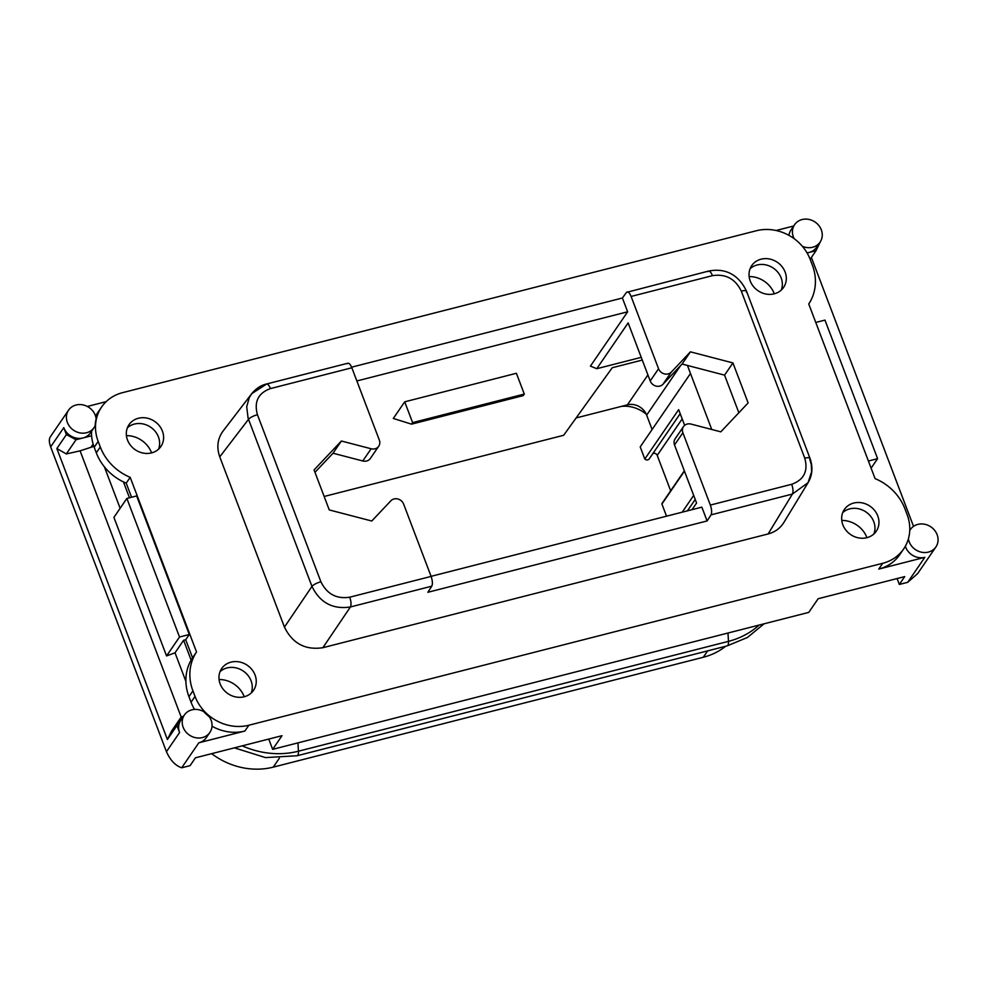 <?xml version="1.0" encoding="UTF-8"?>
<svg xmlns="http://www.w3.org/2000/svg" width="987" height="987" viewBox="0 0 987 987"><rect width="100%" height="100%" fill="white"/><g stroke="black" fill="none" stroke-linecap="round" stroke-linejoin="round"><path stroke-width="1.48" d="M738.856 412.739L724.569 375.134L682.066 364.043L662.956 384.288A7.723 6.872 34.4 0 1 650.211 380.957L628.151 322.897L596.765 368.706L590.423 366.115L627.646 311.793L622.402 298L626.511 292.374C627.88 291.14 629.41 292.497 631.1 296.445L658.563 368.756A7.723 6.872 34.4 0 0 671.32 372.087L690.431 351.841L732.934 362.92L748.134 402.93L720.818 431.837L691.073 424.089A7.723 6.872 -145.6 0 0 683.485 426.606A7.723 6.872 -145.6 0 0 682.881 432.762L710.344 505.073C711.787 509.366 712.009 512.635 711.022 514.856L707.099 520.951L427.852 592.286L431.775 586.192L350.41 606.968C332.829 609.621 320.01 602.761 311.966 586.401L248.107 418.229L246.701 406.792L249.255 397.638L251.722 393.677L222.963 431.196C217.51 438.796 216.437 447.345 219.756 456.845L284.441 627.115C292.51 643.487 305.328 650.347 322.885 647.694L768.12 533.955C774.968 532.116 780.186 528.329 783.789 522.592L808.069 482.68L792.388 494.068L768.12 533.955M785.121 272.042A19.308 17.174 34.4 0 0 769.416 258.976A19.308 17.174 34.4 0 0 751.749 265.589A19.308 17.174 34.4 0 0 750.219 280.962A19.308 17.174 34.4 0 0 765.924 294.027A19.308 17.174 34.4 0 0 783.592 287.414A19.308 17.174 34.4 0 0 785.121 272.042M220.15 683.905A19.308 17.174 34.4 0 0 235.868 696.97A19.308 17.174 34.4 0 0 253.536 690.357A19.308 17.174 34.4 0 0 255.053 674.997A19.308 17.174 34.4 0 0 239.347 661.932A19.308 17.174 34.4 0 0 221.68 668.544A19.308 17.174 34.4 0 0 220.15 683.905M127.508 440.042A19.308 17.174 34.4 0 0 143.226 453.095A19.308 17.174 34.4 0 0 160.893 446.494A19.308 17.174 34.4 0 0 162.423 431.122A19.308 17.174 34.4 0 0 146.705 418.056A19.308 17.174 34.4 0 0 129.038 424.669A19.308 17.174 34.4 0 0 127.508 440.042M877.764 515.917A19.308 17.174 34.4 0 0 862.046 502.852A19.308 17.174 34.4 0 0 844.378 509.465A19.308 17.174 34.4 0 0 842.861 524.837A19.308 17.174 34.4 0 0 858.567 537.89A19.308 17.174 34.4 0 0 876.234 531.277A19.308 17.174 34.4 0 0 877.764 515.917M882.736 563.281A43.243 38.481 34.4 0 0 903.673 548.932L899.688 554.743A43.243 38.481 34.4 0 1 878.751 569.092L882.736 563.281L248.86 725.223L244.887 731.034A43.243 38.481 34.4 0 1 212.008 726.222M903.673 548.932A43.243 38.481 34.4 0 0 907.09 514.498L904.993 508.959A49.424 43.983 34.4 0 0 875.087 478.621L808.748 303.984A49.424 43.983 34.4 0 0 812.35 265.084L810.241 259.544A43.243 38.481 34.4 0 0 756.412 230.736L122.536 392.666A43.243 38.481 34.4 0 0 101.599 407.026A43.243 38.481 34.4 0 0 98.182 441.448L100.292 446.988A49.424 43.983 34.4 0 0 130.185 477.326L196.536 651.975A49.424 43.983 34.4 0 0 192.921 690.863L195.031 696.403A43.243 38.481 34.4 0 0 248.86 725.223M404.707 401.82L516.398 373.283L524.294 394.072L412.603 422.609L404.707 401.82L393.307 418.463L411.542 424.151L412.603 422.609M642.266 360.07L612.248 367.732L563.663 435.279L324.155 496.473M627.646 311.793L356.862 380.957M646.288 414.269A30.881 27.488 34.4 0 0 621.403 406.385M652.814 453.662A2.986 2.665 -145.6 0 1 657.219 455.365L670.666 490.773M211.65 753.661A69.497 61.848 34.4 0 0 273.251 767.133L703.275 657.268A69.497 61.848 -145.6 0 0 725.679 646.263M878.751 569.092L924.831 557.322A15.447 13.744 34.4 0 1 905.326 546.255M131.567 497.251L126.213 483.137L130.185 477.326M126.867 498.447L136.65 495.943L189.282 634.505L185.704 639.736L183.607 640.279L175.032 652.802L166.556 655.923L113.912 517.361L126.867 498.447L179.511 637.01L189.282 634.505M196.536 651.975L192.551 657.786L185.704 639.736M802.345 246.281A15.447 13.744 34.4 0 0 820.086 242.123L816.508 247.355A15.447 13.744 -145.6 0 1 809.032 252.487A15.447 13.744 -145.6 0 1 807.021 252.845M810.142 259.273L816.015 250.71L807.107 252.98M816.015 250.71L820.296 241.815M68.584 410.148A15.447 13.744 34.4 0 0 73.556 430.209A15.447 13.744 34.4 0 0 94.073 427.605A15.447 13.744 34.4 0 0 95.159 425.656A43.243 38.481 34.4 0 1 96.158 418.883A15.447 13.744 34.4 0 0 84.586 405.324A15.447 13.744 34.4 0 0 68.584 410.148L50.337 436.785C48.931 439.055 49.029 442.41 50.645 446.852L166.445 751.687C170.245 760.224 175.316 765.591 181.694 767.787L190.072 765.653L195.438 757.806L282.011 735.685L272.646 749.343L808.785 612.384L818.149 598.727L904.709 576.605L899.33 584.452L897.097 578.555M251.204 693.034A19.308 17.174 34.4 0 0 251.08 680.808A19.308 17.174 34.4 0 0 220.027 671.678M873.902 533.955A19.308 17.174 34.4 0 0 873.779 521.728A19.308 17.174 34.4 0 0 842.725 512.598M209.873 732.44A15.447 13.744 34.4 0 0 209.33 716.796A43.243 38.481 34.4 0 1 203.803 711.689A15.447 13.744 34.4 0 0 184.384 714.983A15.447 13.744 34.4 0 0 189.356 735.056A15.447 13.744 34.4 0 0 209.873 732.44L206.283 737.671A15.447 13.744 -145.6 0 1 198.806 742.804L244.887 731.034M176.944 725.581L167.395 739.522L171.565 731.071L181.3 716.87L176.944 725.581L179.585 732.514A15.447 13.744 -145.6 0 1 180.806 720.214L184.384 714.983M167.395 739.522L56.864 448.542L66.413 434.601L76.024 439.746L66.302 453.946L80.083 450.849L181.189 717.031M56.864 448.542L66.302 453.946M693.676 495.4L682.177 512.191M684.633 425.36L678.661 409.63L644.819 459.017A2.986 2.665 -145.6 0 0 649.286 458.795L680.191 413.676L649.236 458.881M192.551 657.786A49.424 43.983 34.4 0 0 191.133 660.093A49.424 43.983 34.4 0 0 188.949 696.674L191.046 702.213A43.243 38.481 34.4 0 0 194.575 709.431M158.562 449.159A19.308 17.174 34.4 0 0 158.438 436.933A19.308 17.174 34.4 0 0 127.385 427.803M50.645 446.852L63.785 427.667A15.447 13.744 34.4 0 0 83.007 437.957A15.447 13.744 34.4 0 0 90.483 432.837L94.073 427.605M181.3 716.87L183.471 716.315M774.301 293.805A24.712 21.985 34.4 0 0 749.133 276.557M106.177 401.635L87.3 406.459M101.599 407.026L97.627 412.837A43.243 38.481 34.4 0 0 95.591 416.193M596.765 368.706L641.229 357.343M179.511 637.01L166.556 655.923M811.388 257.459L913.53 526.367M347.955 363.204L266.589 383.992C260.975 385.275 256.028 388.508 251.722 393.677L265.898 384.498C267.267 383.264 268.797 384.622 270.487 388.57C258.236 393.036 253.893 401.746 257.434 414.7C253.165 415.946 250.18 417.489 248.502 419.339L219.756 456.845M272.646 749.343L268.748 739.078M652.111 429.518L646.645 415.132A15.447 13.744 34.4 0 0 627.424 404.843L576.137 417.945M351.606 367.176L622.402 298M746.332 292.164C747.011 290.56 745.333 290.203 741.299 291.091L804.763 458.153C808.797 457.265 810.475 457.623 809.784 459.226L811.302 464.692L811.622 471.737L808.069 482.68C812.449 475.253 813.091 467.135 809.994 458.313L746.53 291.251C740.164 277.544 727.987 267.206 708.567 271.08L626.511 292.374M76.024 439.746L91.618 435.76A43.243 38.481 34.4 0 0 94.197 447.259L96.307 452.799A49.424 43.983 34.4 0 0 123.437 481.903A49.424 43.983 34.4 0 0 126.213 483.137M91.557 431.27A43.243 38.481 34.4 0 0 91.618 435.76M644.819 459.017L640.205 446.889L690.493 373.493M191.133 660.093L183.607 640.279M175.032 652.802L185.889 681.4M871.102 468.159L877.603 458.671L824.972 320.109L815.755 322.453M347.276 363.709C348.645 362.476 350.175 363.833 351.853 367.781L270.487 388.57M899.33 584.452L907.707 582.318L917.639 573.607L935.886 546.971A15.447 13.744 34.4 0 0 930.914 526.898A15.447 13.744 34.4 0 0 910.409 529.513A15.447 13.744 34.4 0 0 909.73 530.611M93.864 446.346L80.083 450.849M868.4 461.028L877.603 458.671M524.294 394.072L523.233 395.614L411.542 424.151M820.086 242.123A15.447 13.744 34.4 0 0 815.114 222.063A15.447 13.744 34.4 0 0 794.609 224.678A15.447 13.744 34.4 0 0 794.165 238.681M908.398 538.84A15.447 13.744 34.4 0 0 920.205 551.881A15.447 13.744 34.4 0 0 935.886 546.971M244.245 696.76A24.712 21.985 34.4 0 0 219.065 679.512M63.785 427.667L66.413 434.601M129.47 497.781L123.437 481.903M104.375 466.802L120.13 508.28M666.533 516.189L661.919 504.036A2.986 2.665 -145.6 0 1 662.326 502.951L684.336 470.811M793.696 225.998L776.103 230.502M788.958 235.35A15.447 13.744 -145.6 0 1 791.031 229.909L794.609 224.678M692.023 509.674L696.575 503.025L674.516 444.964A7.723 6.872 -145.6 0 1 675.133 438.82L683.485 426.606M687.433 365.437L711.75 429.481M431.775 586.192C432.775 583.971 432.553 580.701 431.109 576.408L403.634 504.098A7.723 6.872 34.4 0 0 390.889 500.767L371.766 521.013L329.263 509.934L314.076 469.923L341.379 441.016L371.137 448.764L362.772 460.978A7.723 6.872 -145.6 0 0 370.359 458.449L378.712 446.247A7.723 6.872 -145.6 0 1 371.137 448.764M781.272 290.079A19.308 17.174 34.4 0 0 781.136 277.853A19.308 17.174 34.4 0 0 750.095 268.723M351.853 367.781L379.329 440.091A7.723 6.872 -145.6 0 1 378.712 446.247M126.435 435.637A24.712 21.985 -145.6 0 1 151.603 452.885M707.099 520.951L701.856 507.158L431.085 576.334M841.775 520.433A24.712 21.985 -145.6 0 1 866.944 537.681M684.46 471.132L661.919 504.036M724.569 375.134L732.934 362.92M682.066 364.043L690.431 351.841M314.976 472.317L333.026 453.218L362.772 460.978M341.379 441.016L333.026 453.218M759.102 625.079A84.45 75.16 -145.6 0 1 728.48 641.353L298.444 751.206A7.723 2.776 75.7 0 1 297.087 755.746L265.515 757.597L234.388 747.85M297.951 742.878L298.444 751.206A84.45 75.16 -145.6 0 1 242.234 745.851M682.19 418.92L657.219 455.365M273.251 767.133L279.333 758.25M431.109 576.408L349.731 597.197C351.175 601.49 351.397 604.76 350.41 606.968L322.885 647.694M711.022 514.856L792.388 494.068C793.388 491.847 793.166 488.577 791.722 484.284C803.961 479.818 808.304 471.107 804.763 458.153M179.585 732.514L166.445 751.687M198.806 742.804L181.694 767.787M297.087 755.746L727.111 645.893A7.723 2.776 75.7 0 0 728.48 641.353L727.987 633.025M695.218 499.447L687.408 510.859L695.218 499.459M188.949 696.674L192.921 690.863M191.046 702.213L195.031 696.403M647.916 374.937L627.424 404.843M680.536 365.671L646.645 415.132M94.197 447.259L98.182 441.448M91.446 446.655L93.16 444.162M907.707 582.318L924.831 557.322M650.211 380.957L658.563 368.756M349.731 597.197C336.53 599.195 326.919 594.051 320.898 581.762C316.617 582.996 313.644 584.551 311.966 586.401L284.441 627.115M707.667 650.865L703.275 657.268M320.898 581.762L257.434 414.7M96.307 452.799L100.292 446.988M707.889 271.585C709.258 270.352 710.788 271.709 712.466 275.657C725.667 273.658 735.278 278.803 741.299 291.091M682.881 432.762L674.516 444.964M710.344 505.073L791.722 484.284M631.1 296.445L712.466 275.657M662.956 384.288L671.32 372.087M764.098 623.796L747.43 637.479L727.111 645.893M909.743 530.488L910.409 529.513"/></g></svg>
